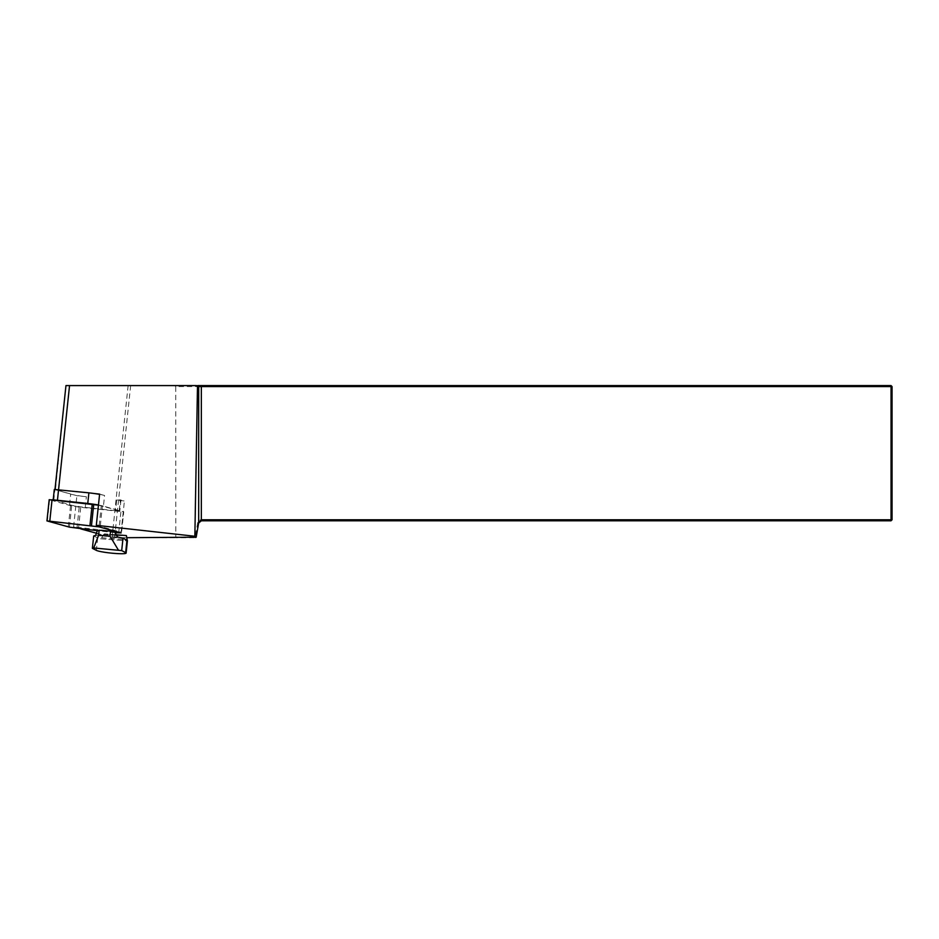 <?xml version="1.0" encoding="UTF-8"?>
<svg xmlns="http://www.w3.org/2000/svg" width="939" height="939" viewBox="0 0 939 939"><rect width="100%" height="100%" fill="white"/><g stroke="black" fill="none" stroke-linecap="round" stroke-linejoin="round"><path stroke-width="0.7" stroke-dasharray="4.7 3.52" d="M54.309 489.454L70.695 494.114A19.942 2.078 -174 0 0 73.935 494.876A19.942 2.078 -174 0 0 86.376 496.754L76.892 495.698L55.471 489.759L65.965 385.577M116.671 500.123L120.368 499.865L124.406 500.98L116.671 500.123L115.544 510.746L119.84 510.781L103.443 506.121L104.569 495.487A19.942 2.078 -174 0 0 99.593 494.384M99.616 494.114L104.569 495.487M116.154 534.784L104.417 533.868A15.212 1.585 -174 0 0 116.659 535.371A15.212 1.585 -174 0 0 126.366 535.57M96.318 525.312L121.108 532.167L73.594 526.885L80.684 528.857M96.623 533.27L112.07 537.542A16.902 1.761 -174 0 0 112.621 537.695L126.8 537.695M195.054 537.695L196.087 537.695L198.681 523.023A2.7 2.7 0 0 1 201.333 520.793L891.041 520.793L891.041 519.772L201.333 519.772A3.721 3.721 0 0 0 197.671 522.847L195.054 537.695L175.828 537.695L175.734 386.586L891.041 386.586L891.041 519.772L892.05 519.772L892.05 386.586L891.041 386.586L891.041 385.577L66.481 385.577M112.621 537.695L175.828 537.695M175.734 386.586L174.713 385.577M73.594 526.885L76.892 495.698M93.959 493.48L55.471 489.759M892.05 519.772L891.041 520.793M891.041 385.577L892.05 386.586M119.241 510.487L120.368 499.865M121.108 532.167L124.406 500.98M54.086 499.912L69.568 504.748A19.942 2.078 -174 0 0 85.249 507.377L115.544 510.746M85.249 507.377L86.376 496.754M103.443 506.121A19.942 2.078 -174 0 0 98.466 505.018M127.434 540.723A15.212 1.585 6 0 1 127.364 540.852L127.035 539.737L127.364 540.852L99.816 538.716A15.212 1.585 6 0 1 97.644 537.988L93.7 535.958M115.286 532.143L97.304 530.746M104.417 533.868L101.576 537.754L99.816 538.716L127.328 540.864M98.454 505.159L123.748 511.861L121.507 533.094M76.963 528.399L79.205 507.166L123.748 511.861M79.205 507.166L70.542 505.663L49.192 499.677M115.474 532.718L97.433 530.711M198.681 523.023L197.671 522.847M128.127 385.577L112.07 537.542M130.662 385.577L114.581 537.695M201.333 520.793L201.333 519.772M53.769 500.37L54.896 489.735M69.568 504.748L70.695 494.114M95.578 535.441L118.114 537.19M97.644 537.988L96.341 550.36M116.377 535.453L96.447 533.904M101.576 537.754L125.732 539.632M121.119 532.906L123.361 511.673M100.309 525.758L102.41 505.875M118.654 533.07L120.896 511.837M78.489 528.61L80.731 507.377M69.427 527.131L71.669 505.898M68.289 526.896L70.542 505.663M47.337 521.098L49.591 499.865M99.158 525.629L101.271 505.628M120.955 500.147L119.84 510.781"/><path stroke-width="1.41" d="M99.593 494.384A19.942 2.078 -174 0 0 93.959 493.48A19.942 2.078 -174 0 0 88.888 492.846L54.309 489.454L53.206 499.818M126.8 537.695L196.145 537.178L194.854 536.263L96.318 525.312L99.616 494.114L93.959 493.48M127.364 540.852L126.366 535.57L116.154 534.784M80.684 528.857L96.623 533.27M196.145 537.178L198.681 522.847L196.169 537.214M55.002 489.289L65.965 385.577L196.451 385.577L197.483 386.586L194.854 536.263M196.451 385.577L198.681 386.586L198.681 522.847L201.333 519.772L891.041 519.772L891.041 386.586L197.483 386.586M197.671 385.577L891.041 385.577L891.041 386.586L892.05 386.586L892.05 519.772L891.041 520.793L201.333 520.793L198.681 523.023M201.333 385.577L201.333 520.793M892.05 519.772L891.041 519.772L891.041 520.793M891.041 385.577L892.05 386.586M98.466 505.018A19.942 2.078 -174 0 0 87.761 503.48L54.086 499.912M126.953 540.265L123.009 538.223L121.694 550.594L93.712 547.965L92.386 548.317L96.341 550.36A15.212 1.585 -174 0 0 114.746 553.423A15.212 1.585 -174 0 0 126.119 553.094A15.212 1.585 -174 0 0 125.65 552.637L126.953 540.265A15.212 1.585 6 0 1 127.434 540.723L126.119 553.094M121.694 550.594L125.65 552.637M99.135 530.253L110.532 531.134L110.004 536.157L98.607 535.265L99.135 530.253L97.304 530.746L95.578 535.441L93.7 535.958L92.386 548.317M123.009 538.223L118.114 537.19L116.377 535.453L115.286 532.143L110.532 531.134M98.607 535.265L93.712 547.965M118.267 549.867L110.004 536.157M115.474 532.718L121.119 532.906L99.029 526.861L46.95 520.899L49.192 499.677L98.454 505.159M46.95 520.899L69.427 527.131L97.433 530.711M57.467 500.111L69.545 385.577M87.761 503.48L88.888 492.846M125.732 539.632L127.035 539.737M100.168 527.096L100.309 525.758M49.814 520.922L52.056 499.689M89.968 525.382L92.222 504.161M91.494 525.594L93.736 504.372M99.029 526.861L99.158 525.629"/></g></svg>
